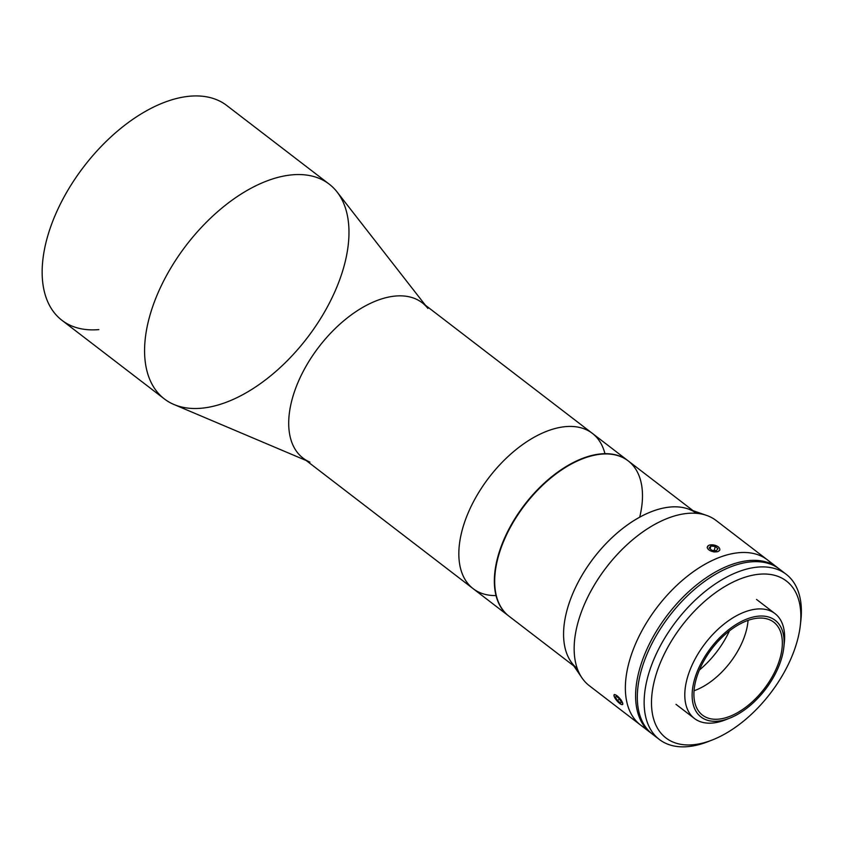 <?xml version="1.0" encoding="UTF-8"?>
<svg xmlns="http://www.w3.org/2000/svg" width="843" height="843" viewBox="0 0 843 843"><rect width="100%" height="100%" fill="white"/><g stroke="black" fill="none" stroke-linecap="round" stroke-linejoin="round"><path stroke-width="1.26" d="M496.021 595.59A97.883 55.08 -52.5 0 1 461.132 534.388A97.883 55.08 127.5 0 0 473.134 588.656A97.883 55.08 -52.5 0 1 471.5 505.61A97.883 55.08 -52.5 0 1 551.048 429.719A97.883 55.08 -52.5 0 1 592.334 433.355A97.883 55.08 127.5 0 0 518.698 447.507A97.883 55.08 127.5 0 0 461.132 534.388A97.883 55.08 -52.5 0 1 534.072 437.285A97.883 55.08 -52.5 0 1 604.947 453.692M627.845 460.615A97.883 55.08 -52.5 0 1 628.014 460.752A97.883 55.08 127.5 0 0 554.346 474.651A97.883 55.08 127.5 0 0 496.643 561.638A97.883 55.08 -52.5 0 1 554.209 474.757A97.883 55.08 -52.5 0 1 627.845 460.615L422.206 302.774A97.883 55.08 127.5 0 0 380.92 299.139A97.883 55.08 127.5 0 0 301.373 375.03A97.883 55.08 127.5 0 0 303.006 458.076L508.635 615.917A97.883 55.08 -52.5 0 1 496.643 561.638A97.883 55.08 127.5 0 0 508.814 616.043A97.883 55.08 -52.5 0 1 508.635 615.917M425.378 305.208L337.074 191.962A135.375 76.176 127.5 0 0 272.12 179.106A135.375 76.176 127.5 0 0 158.178 292.532A135.375 76.176 127.5 0 0 173.953 404.492L306.178 460.51M309.939 462.112A97.883 55.08 -52.5 0 1 298.538 381.162A97.883 55.08 -52.5 0 1 380.92 299.139A97.883 55.08 -52.5 0 1 427.896 308.433M98.842 329.602A135.375 76.176 -52.5 0 1 48.557 233.216A135.375 76.176 -52.5 0 1 169.685 100.486A135.375 76.176 127.5 0 0 59.674 205.439A135.375 76.176 127.5 0 0 61.918 320.298L164.353 398.918A135.375 76.176 -52.5 0 1 162.098 284.059A135.375 76.176 -52.5 0 1 272.12 179.106A135.375 76.176 -52.5 0 1 329.213 184.143A135.375 76.176 -52.5 0 1 307.21 337.906A135.375 76.176 -52.5 0 1 164.353 398.918M329.213 184.143L226.778 105.512A135.375 76.176 127.5 0 0 169.685 100.486M656.107 736.634A104.132 58.599 -52.5 0 1 639.763 676.497A104.132 58.599 -52.5 0 1 703.852 581.933A104.132 58.599 -52.5 0 1 782.578 571.87A104.132 58.599 127.5 0 0 779.332 569.025A104.132 58.599 127.5 0 0 701.007 584.073A104.132 58.599 127.5 0 0 639.763 676.497A104.132 58.599 127.5 0 0 652.524 734.232L659.352 739.48A104.132 58.599 -52.5 0 1 646.592 681.734A104.132 58.599 127.5 0 0 707.951 741.671L712.103 740.049A98.926 55.67 -52.5 0 1 653.82 683.115A98.926 55.67 127.5 0 0 746.318 718.826A98.926 55.67 127.5 0 0 778.384 576.528A98.926 55.67 127.5 0 0 653.82 683.115A98.926 55.67 -52.5 0 1 739.785 579.109A98.926 55.67 -52.5 0 1 800.355 625.074A98.926 55.67 -52.5 0 1 712.103 740.049M800.355 625.074L800.85 620.638A104.132 58.599 127.5 0 0 737.088 572.26A104.132 58.599 127.5 0 0 646.592 681.734A104.132 58.599 -52.5 0 1 707.835 589.31A104.132 58.599 -52.5 0 1 786.161 574.262A104.132 58.599 -52.5 0 1 800.576 622.903M710.059 740.818A104.132 58.599 -52.5 0 1 659.352 739.48M729.448 630.87A66.386 37.355 -52.5 0 1 699.374 670.059M727.435 719.016A66.123 37.208 -52.5 0 1 694.453 718.499A66.123 37.208 -52.5 0 1 686.35 681.829A66.123 37.208 -52.5 0 1 725.233 623.146A66.123 37.208 -52.5 0 1 774.97 613.588A66.123 37.208 -52.5 0 1 784.001 645.316M748.068 620.364A58.578 32.961 -52.5 0 1 694.042 690.754M695.285 682.651A58.578 32.961 127.5 0 0 702.461 715.127A58.578 32.961 127.5 0 0 764.274 688.731A58.578 32.961 127.5 0 0 773.79 622.197A58.578 32.961 127.5 0 0 729.732 630.659A58.578 32.961 127.5 0 0 695.285 682.651A58.578 32.961 -52.5 0 1 769.037 619.542A58.578 32.961 -52.5 0 1 750.049 703.8A58.578 32.961 -52.5 0 1 695.285 682.651M693.568 683.209A60.917 34.278 127.5 0 0 750.533 705.201A60.917 34.278 127.5 0 0 770.281 617.582A60.917 34.278 127.5 0 0 693.568 683.209A60.917 34.278 -52.5 0 1 746.508 619.162A60.917 34.278 -52.5 0 1 783.811 647.466A60.917 34.278 -52.5 0 1 729.458 718.268A60.917 34.278 -52.5 0 1 693.568 683.209M783.811 647.466L784.296 643.04A66.123 37.208 127.5 0 0 743.811 612.313A66.123 37.208 127.5 0 0 686.35 681.829A66.123 37.208 127.5 0 0 725.307 719.89L729.458 718.268M646.086 728.489A104.132 58.599 -52.5 0 1 627.814 667.319A104.132 58.599 -52.5 0 1 693.336 571.723A104.132 58.599 -52.5 0 1 772.125 564.283A104.132 58.599 127.5 0 0 767.383 559.847A104.132 58.599 127.5 0 0 689.047 574.894A104.132 58.599 127.5 0 0 627.814 667.319A104.132 58.599 127.5 0 0 640.575 725.064A104.132 58.599 -52.5 0 1 627.814 667.319A104.132 58.599 -52.5 0 1 689.047 574.894A104.132 58.599 -52.5 0 1 767.383 559.847A104.132 58.599 -52.5 0 1 772.125 564.283M638.056 675.18A104.132 58.599 -52.5 0 1 699.3 582.755A104.132 58.599 -52.5 0 1 777.625 567.708A104.132 58.599 -52.5 0 1 778.468 568.382A104.132 58.599 127.5 0 0 700.006 582.218A104.132 58.599 127.5 0 0 638.056 675.18A104.132 58.599 127.5 0 0 651.681 733.568A104.132 58.599 -52.5 0 1 650.817 732.925A104.132 58.599 -52.5 0 1 638.056 675.18M622.587 704.579L622.65 702.936L620.964 699.743L622.851 704.021M614.505 694.484L613.989 695.928L615.506 698.889L613.989 695.928L614.505 694.484L613.989 694.959M777.625 567.708L716.171 520.542A104.132 58.599 127.5 0 0 637.835 535.59A104.132 58.599 127.5 0 0 576.601 628.014A104.132 58.599 127.5 0 0 589.362 685.749L650.817 732.925M707.161 547.655L708.352 545.537L709.88 544.947L713.916 545.052M719.848 550.058L717.804 551.67L713.873 551.965M576.601 628.014A104.132 58.599 -52.5 0 1 706.634 515.421L688.109 508.94A97.883 55.08 127.5 0 0 565.874 614.779A97.883 55.08 127.5 0 0 570.901 661.639L581.944 677.856A104.132 58.599 -52.5 0 1 576.601 628.014M577.297 668.604A97.883 55.08 -52.5 0 1 565.874 614.779A97.883 55.08 -52.5 0 1 622.956 528.276A97.883 55.08 -52.5 0 1 696.497 513.324M693.062 510.668L628.183 460.879A97.883 55.08 127.5 0 0 554.546 475.02A97.883 55.08 127.5 0 0 496.991 561.902A97.883 55.08 127.5 0 0 508.982 616.18L573.851 665.97M496.991 561.902A97.883 55.08 -52.5 0 1 587.792 456.948A97.883 55.08 -52.5 0 1 639.7 517.191M709.184 548.013L711.913 550.342L716.297 550.711L717.951 548.74L715.222 546.412L710.839 546.043L709.184 548.013L710.839 546.043L710.196 548.877L710.839 546.043L715.222 546.412L714.284 550.542L715.222 546.412L717.951 548.74L716.297 550.711L711.913 550.342L709.184 548.013M712.693 544.873A6.354 3.33 12.7 0 0 708.657 549.678A6.354 3.33 12.7 0 0 719.353 550.574A6.354 3.33 12.7 0 0 712.693 544.873A6.354 3.33 -167.3 0 1 719.353 550.574A6.354 3.33 -167.3 0 1 708.657 549.678A6.354 3.33 -167.3 0 1 712.693 544.873M617.497 700.617L620.501 703.062L621.386 702.071L619.257 698.647L616.244 696.202L615.358 697.182L617.497 700.617L619.447 698.952L617.497 700.617L615.358 697.182L616.244 696.202L619.257 698.647L621.386 702.071L620.501 703.062L617.497 700.617M614.189 694.853A6.354 1.844 -130.6 0 0 619.394 703.22A6.354 1.844 -130.6 0 0 621.533 700.818A6.354 1.844 -130.6 0 0 614.189 694.853A6.354 1.844 49.4 0 1 620.785 699.701A6.354 1.844 49.4 0 1 621.143 704.369A6.354 1.844 49.4 0 1 614.125 696.16A6.354 1.844 49.4 0 1 614.189 694.853M779.332 569.025L786.161 574.262M676.012 704.348L694.453 718.499M756.54 599.436L774.97 613.588"/></g></svg>
